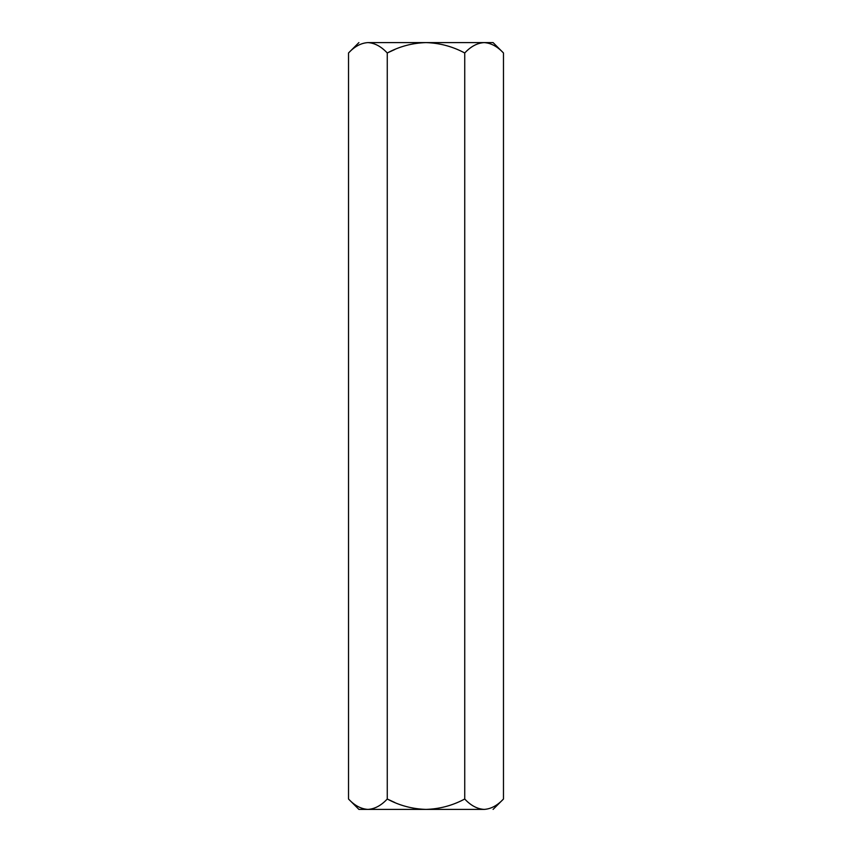 <?xml version="1.0" encoding="UTF-8"?>
<svg xmlns="http://www.w3.org/2000/svg" width="852" height="852" viewBox="0 0 852 852"><rect width="100%" height="100%" fill="white"/><g stroke="black" fill="none" stroke-linecap="round" stroke-linejoin="round"><path stroke-width="1.28" d="M493.095 42.6L503.479 52.984L503.479 799.016L503.479 52.984C497.366 46.455 490.912 42.994 484.106 42.6L484.106 42.6C477.226 43.037 470.773 46.487 464.734 52.984C452.593 46.477 439.685 43.015 426 42.6C412.293 43.015 399.386 46.477 387.266 52.984L387.266 799.016C399.386 805.523 412.293 808.985 426 809.4C439.685 808.985 452.593 805.523 464.734 799.016L464.734 52.984L464.734 799.016C470.773 805.513 477.226 808.963 484.106 809.4C490.912 809.006 497.366 805.545 503.479 799.016C497.366 805.545 490.912 809.006 484.106 809.4C495.97 809.4 495.97 809.4 484.106 809.4C477.226 808.963 470.773 805.513 464.734 799.016C452.593 805.523 439.685 808.985 426 809.4L484.106 809.4C495.97 809.4 495.97 809.4 484.106 809.4L426 809.4C412.293 808.985 399.386 805.523 387.266 799.016L387.266 52.984C381.153 46.455 374.699 42.994 367.894 42.6C361.014 43.037 354.56 46.487 348.521 52.984L348.521 799.016C354.56 805.513 361.014 808.963 367.894 809.4C374.699 809.006 381.153 805.545 387.266 799.016C381.153 805.545 374.699 809.006 367.894 809.4L426 809.4L367.894 809.4C361.014 808.963 354.56 805.513 348.521 799.016L348.521 52.984C354.56 46.487 361.014 43.037 367.894 42.6L367.894 42.6C356.029 42.6 356.029 42.6 367.894 42.6C374.699 42.994 381.153 46.455 387.266 52.984L394.923 49.448L387.266 52.984C399.386 46.477 412.293 43.015 426 42.6L367.894 42.6C356.029 42.6 356.029 42.6 367.894 42.6L426 42.6C439.685 43.015 452.593 46.477 464.734 52.984C470.773 46.487 477.226 43.037 484.106 42.6C490.912 42.994 497.366 46.455 503.479 52.984L493.095 42.6L426 42.6L493.095 42.6M358.905 809.4L348.521 799.016L358.905 809.4L367.894 809.4L358.905 809.4M394.923 802.552L387.266 799.016L394.923 802.552M503.479 799.016L493.095 809.4M348.521 52.984L358.905 42.6"/></g></svg>

